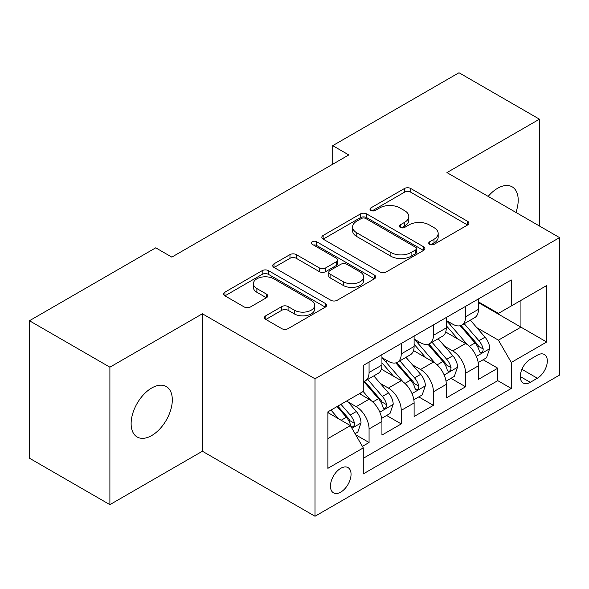 <?xml version="1.0" encoding="UTF-8"?>
<svg xmlns="http://www.w3.org/2000/svg" width="589" height="589" viewBox="0 0 589 589"><rect width="100%" height="100%" fill="white"/><g stroke="black" fill="none" stroke-linecap="round" stroke-linejoin="round"><path stroke-width="0.88" d="M429.646 244.347A3.129 1.804 0 0 0 434.071 244.347L467.629 224.976A4.469 2.577 0 0 0 468.932 223.15A4.469 2.577 0 0 0 467.629 221.331L410.776 188.509A4.469 2.577 0 0 0 404.459 188.509L370.908 207.88A3.129 1.804 0 0 0 369.988 209.154A3.129 1.804 0 0 0 370.908 210.435A3.129 1.804 0 0 0 375.326 210.435L379.669 207.924A14.291 8.253 0 0 1 399.879 207.924L404.621 210.663A14.291 8.253 0 0 1 408.803 216.494A14.291 8.253 0 0 1 404.621 222.333L400.277 224.836A3.129 1.804 0 0 0 399.364 226.117A3.129 1.804 0 0 0 400.277 227.391A3.129 1.804 0 0 0 404.702 227.391L409.038 224.888A14.291 8.253 0 0 1 429.256 224.888L433.99 227.619A14.291 8.253 0 0 1 438.179 233.458A14.291 8.253 0 0 1 433.99 239.289L429.646 241.799A3.129 1.804 0 0 0 428.733 243.073A3.129 1.804 0 0 0 429.646 244.347L429.646 241.799M151.719 435.543A29.126 16.816 120 0 0 170.744 409.878A29.126 16.816 120 0 0 166.282 386.546A29.126 16.816 120 0 0 151.719 387.989A29.126 16.816 120 0 0 132.694 413.647A29.126 16.816 120 0 0 137.156 436.986A29.126 16.816 120 0 0 151.719 435.543M515.905 212.415A29.126 16.816 120 0 0 512.172 186.846A29.126 16.816 120 0 0 497.609 188.289A29.126 16.816 120 0 0 488.163 196.395M340.751 492.109A14.563 8.408 120 0 0 350.264 479.277A14.563 8.408 120 0 0 348.033 467.607A14.563 8.408 120 0 0 340.751 468.329A14.563 8.408 120 0 0 331.239 481.161A14.563 8.408 120 0 0 333.47 492.831A14.563 8.408 120 0 0 340.751 492.109M265.816 315.785A4.469 2.577 0 0 0 264.505 317.604A4.469 2.577 0 0 0 265.816 319.429L281.763 328.64A4.469 2.577 0 0 0 288.08 328.64L325.349 307.119A4.469 2.577 0 0 0 326.652 305.301A4.469 2.577 0 0 0 325.349 303.475L268.496 270.653A4.469 2.577 0 0 0 262.179 270.653L224.91 292.166A4.469 2.577 0 0 0 223.606 293.992A4.469 2.577 0 0 0 224.91 295.818L244.177 306.935A4.469 2.577 0 0 0 250.494 306.935L266.442 297.732A4.469 2.577 0 0 0 267.752 295.906A4.469 2.577 0 0 0 266.442 294.08L256.892 288.566A11.949 6.899 0 0 1 253.388 283.692A11.949 6.899 0 0 1 260.765 277.316A11.949 6.899 0 0 1 273.789 278.811L311.213 300.419A11.949 6.899 0 0 1 314.71 305.301A11.949 6.899 0 0 1 307.34 311.669A11.949 6.899 0 0 1 294.316 310.175L288.08 306.574A4.469 2.577 0 0 0 281.763 306.574L265.816 315.785L265.816 319.429M202.395 313.775L109.893 367.183L29.45 320.74L29.45 458.205L109.893 504.648L202.395 451.24L315.012 516.259L315.012 378.793L202.395 313.775L202.395 451.24M539.443 225.999L539.443 119.184L446.933 172.592L559.55 237.61L315.012 378.793M539.443 119.184L459 72.741L332.711 145.652L332.711 164.228M29.45 320.74L155.739 247.822L171.826 257.113L348.798 154.944L332.711 145.652M379.986 271.927A4.469 2.577 0 0 0 386.303 271.927L423.572 250.413A4.469 2.577 0 0 0 424.875 248.587A4.469 2.577 0 0 0 423.572 246.769L366.719 213.947A4.469 2.577 0 0 0 360.402 213.947L323.133 235.46A4.469 2.577 0 0 0 321.83 237.286A4.469 2.577 0 0 0 323.133 239.105L379.986 271.927M313.488 245.024A3.129 1.804 0 0 1 316.661 245.466L316.661 241.748L374.457 275.122A4.469 2.577 0 0 1 375.767 276.94A4.469 2.577 0 0 1 374.457 278.766L337.188 300.28A4.469 2.577 0 0 1 330.871 300.28L274.025 267.465L274.025 263.813A4.469 2.577 0 0 0 272.714 265.639A4.469 2.577 0 0 0 274.025 267.465M274.025 263.813L289.972 254.603A4.469 2.577 0 0 1 296.289 254.603L319.348 267.914A4.469 2.577 0 0 0 325.665 267.914L336.245 261.81A4.469 2.577 0 0 0 337.549 259.985A4.469 2.577 0 0 0 336.245 258.159L312.236 244.302A3.129 1.804 0 0 1 311.323 243.029A3.129 1.804 0 0 1 313.252 241.357A3.129 1.804 0 0 1 316.661 241.748M362.39 446.366L369.067 442.508L355.712 434.8M348.121 401.992L356.198 406.66A18.2 10.506 60 0 1 369.067 428.947L381.937 421.518L381.937 435.08L401.242 423.933L386.605 415.481M380.295 383.417L388.372 388.077A18.2 10.506 60 0 1 401.242 410.371L414.111 402.942L414.111 416.504L433.423 405.357L418.779 396.905M412.469 364.841L420.546 369.502A18.2 10.506 60 0 1 433.423 391.795L446.293 384.367L446.293 397.928L465.597 386.782L465.597 373.22A18.2 10.506 -120 0 0 452.727 350.926L444.643 346.266M450.953 378.329L465.597 386.782M381.937 421.518A18.2 10.506 -120 0 0 369.067 399.224L359.415 393.651M414.111 402.942A18.2 10.506 -120 0 0 401.242 380.649L381.348 369.163M446.293 384.367A18.2 10.506 -120 0 0 433.423 362.073L413.522 350.588M537.352 355.196L530.269 359.29A14.107 8.143 120 0 0 521.051 371.718A14.107 8.143 120 0 0 523.216 383.019A14.107 8.143 120 0 0 530.269 382.32L537.352 378.234A14.107 8.143 120 0 0 546.563 365.806A14.107 8.143 120 0 0 544.398 354.504A14.107 8.143 120 0 0 537.352 355.196M315.012 516.259L559.55 375.075L559.55 237.61M327.882 438.606L350.403 425.604L363.273 447.898L363.273 473.902L511.289 388.453L511.289 362.441L498.419 340.155L476.825 327.683M363.273 447.898L327.882 468.329L327.882 411.858L363.273 391.42L363.273 365.416L511.289 279.966L511.289 305.971L546.68 285.54L546.68 342.01L511.289 362.441M381.937 357.611L388.372 361.329A18.2 10.506 60 0 0 397.472 362.228L410.342 354.799A18.2 10.506 -120 0 0 414.111 346.465L414.111 336.061M414.111 339.036L420.546 342.754A18.2 10.506 60 0 0 429.653 343.652L442.523 336.223A18.2 10.506 -120 0 0 446.293 327.889L446.293 317.486M363.273 458.301L497.771 380.649L497.771 368.206L478.467 379.353L478.467 365.791A18.2 10.506 -120 0 0 465.597 343.497L445.696 332.005M446.293 320.46L452.727 324.178A18.2 10.506 -120 0 0 461.828 325.076A18.2 10.506 -120 0 0 465.597 316.742L465.597 306.339M461.828 325.076L474.697 317.648A18.2 10.506 -120 0 0 478.467 309.313L478.467 298.91M369.067 362.073L369.067 372.476A18.2 10.506 60 0 1 365.298 380.811A18.2 10.506 60 0 1 363.273 381.539M365.298 380.811L378.167 373.374A18.2 10.506 -120 0 0 381.937 365.047L381.937 354.644M401.242 343.497L401.242 353.901A18.2 10.506 60 0 1 397.472 362.228M433.423 324.922L433.423 335.325A18.2 10.506 60 0 1 429.653 343.652M433.423 391.795L433.423 405.357M401.242 410.371L401.242 423.933M369.067 428.947L369.067 442.508M350.403 425.604L327.882 412.602M498.419 340.155L520.941 327.145L520.941 300.397L546.68 285.54M478.467 302.628L546.68 342.01M478.467 301.885L498.419 313.4L511.289 305.971M109.893 367.183L109.893 504.648M483.135 359.754L497.771 368.206M497.771 380.649L511.289 388.453M430.898 244.788L433.99 243.007A14.291 8.253 0 0 0 438.179 237.168L438.179 233.458M408.803 216.494L408.803 220.212A14.291 8.253 0 0 1 404.621 226.043L401.529 227.833M467.57 225.013L410.776 192.22A4.469 2.577 0 0 0 404.459 192.22L372.152 210.877M423.513 250.45L366.719 217.658A4.469 2.577 0 0 0 360.402 217.658L323.192 239.141M415.672 249.869A3.129 1.804 0 0 0 416.592 248.587A3.129 1.804 0 0 0 415.672 247.314L365.776 218.504A3.129 1.804 0 0 0 361.351 218.504L356.772 221.147A14.291 8.253 0 0 0 352.583 226.979A14.291 8.253 0 0 0 356.772 232.817L390.882 252.512A14.291 8.253 0 0 0 411.093 252.512L415.672 249.869L415.672 253.579A3.129 1.804 0 0 0 416.592 252.306L416.592 248.587M352.583 226.979L352.583 230.697A14.291 8.253 0 0 0 356.772 236.535L356.772 232.817M415.672 253.579L411.093 256.222A14.291 8.253 0 0 1 390.882 256.222L356.772 236.535M274.084 267.494L289.972 258.321L289.972 254.603M337.549 259.985L337.549 263.703A4.469 2.577 0 0 1 336.245 265.521L325.665 271.632A4.469 2.577 0 0 1 319.348 271.632L296.289 258.321A4.469 2.577 0 0 0 289.972 258.321M316.661 245.466L374.398 278.803M343.269 281.726A11.949 6.899 0 0 0 356.293 283.228A11.949 6.899 0 0 0 363.663 276.852A11.949 6.899 0 0 0 360.166 271.971L346.98 264.358A4.469 2.577 0 0 0 340.663 264.358L330.083 270.469A4.469 2.577 0 0 0 328.772 272.295A4.469 2.577 0 0 0 330.083 274.113L343.269 281.726L343.269 285.444A11.949 6.899 0 0 0 356.293 286.939A11.949 6.899 0 0 0 363.663 280.57L363.663 276.852M328.772 272.295L328.772 276.005A4.469 2.577 0 0 0 330.083 277.831L330.083 274.113M343.269 285.444L330.083 277.831M314.71 305.301L314.71 309.011A11.949 6.899 0 0 1 307.34 315.387A11.949 6.899 0 0 1 294.316 313.893L288.08 310.293A4.469 2.577 0 0 0 281.763 310.293L265.875 319.466M253.388 283.692L253.388 287.403A11.949 6.899 0 0 0 256.892 292.284L256.892 288.566M266.383 297.762L256.892 292.284M325.29 307.156L268.496 274.371A4.469 2.577 0 0 0 262.179 274.371L224.976 295.847M478.194 362.603L486.514 357.803L489.724 348.511A12.06 6.965 -120 0 0 485.034 337.188L470.331 320.166M467.386 344.675L449.952 324.487A34.81 20.1 -120 0 0 446.293 320.659M457.822 339.006L448.067 327.72A28.898 16.683 -120 0 0 446.293 325.776M460.186 325.732L475.058 342.945A12.06 6.965 60 0 1 479.358 351.258L480.234 352.686L481.861 352.458L482.951 351.132L483.216 349.027A12.06 6.965 -120 0 0 478.916 340.722L464.213 323.7M461.062 325.452L477.038 343.947A6.14 3.549 60 0 1 478.585 346.354L483.216 349.027M446.02 381.179L454.333 376.378L457.55 367.087A12.06 6.965 -120 0 0 452.853 355.763L438.157 338.741M435.205 363.251L417.77 343.063A34.81 20.1 -120 0 0 414.111 339.235M425.648 357.582L415.893 346.295A28.898 16.683 -120 0 0 414.111 344.351M428.012 344.307L442.884 361.521A12.06 6.965 60 0 1 447.176 369.833L448.06 371.261L449.687 371.033L450.776 369.708L451.041 367.602A12.06 6.965 -120 0 0 446.742 359.297L432.039 342.275M428.888 344.028L444.864 362.529A6.14 3.549 60 0 1 446.41 364.93L451.041 367.602M413.846 399.754L422.158 394.954L425.376 385.662A12.06 6.965 -120 0 0 420.679 374.339L405.976 357.324M403.031 381.827L385.596 361.639A34.81 20.1 -120 0 0 381.937 357.81M393.474 376.165L383.719 364.871A28.898 16.683 -120 0 0 381.937 362.927M395.837 362.883L410.702 380.104A12.06 6.965 60 0 1 415.002 388.409L415.878 389.837L417.513 389.609L418.602 388.284L418.867 386.178A12.06 6.965 -120 0 0 414.568 377.873L399.865 360.851M396.706 362.603L412.69 381.105A6.14 3.549 60 0 1 414.236 383.505L418.867 386.178M381.665 418.33L389.984 413.53L393.202 404.238A12.06 6.965 -120 0 0 388.504 392.922L373.801 375.9M370.856 400.402L363.163 391.494M361.293 394.74L360.041 393.29M363.656 381.458L378.528 398.679A12.06 6.965 60 0 1 382.828 406.984L383.704 408.413L385.331 408.184L386.428 406.859L386.686 404.753A12.06 6.965 -120 0 0 382.386 396.449L367.691 379.426M364.532 381.179L380.509 399.681A6.14 3.549 60 0 1 382.062 402.081L386.686 404.753M355.071 433.688L357.803 432.105L361.02 422.821A12.06 6.965 -120 0 0 356.33 411.497L347.068 400.778M338.432 418.691L330.981 410.069M329.118 413.316L327.882 411.88M337.099 406.535L346.354 417.255A12.06 6.965 60 0 1 350.654 425.56L351.53 426.988L353.157 426.76L354.247 425.435L354.512 423.329A12.06 6.965 -120 0 0 350.212 415.024L340.957 404.312M337.843 406.108L348.335 418.256A6.14 3.549 60 0 1 349.881 420.656L354.512 423.329M356.198 406.66L369.067 399.224M388.372 388.077L401.242 380.649M420.546 369.502L433.423 362.073M452.727 350.926L465.597 343.497M465.597 316.742L478.467 309.313M369.067 372.476L381.937 365.047M401.242 353.901L414.111 346.465M433.423 335.325L446.293 327.889M465.597 373.22L478.467 365.791M521.92 369.325L537.352 378.234M520.293 376.562L530.269 382.32M433.99 243.007L433.99 239.289M400.277 227.391L400.277 224.836M404.621 226.043L404.621 222.333M370.908 210.435L370.908 207.88M404.459 192.22L404.459 188.509M410.776 192.22L410.776 188.509M467.629 224.976L467.629 221.331M323.133 239.105L323.133 235.46M360.402 217.658L360.402 213.947M366.719 217.658L366.719 213.947M423.572 250.413L423.572 246.769M390.882 256.222L390.882 252.512M411.093 256.222L411.093 252.512M296.289 258.321L296.289 254.603M319.348 271.632L319.348 267.914M325.665 271.632L325.665 267.914M336.245 265.521L336.245 261.81M374.457 278.766L374.457 275.122M281.763 310.293L281.763 306.574M288.08 310.293L288.08 306.574M294.316 313.893L294.316 310.175M266.442 297.732L266.442 294.08M224.91 295.818L224.91 292.166M262.179 274.371L262.179 270.653M268.496 274.371L268.496 270.653M325.349 307.119L325.349 303.475M476.354 356.419L489.65 348.747M449.952 324.487L451.608 323.53M478.916 340.722L485.034 337.188M469.308 346.266L475.058 342.945M444.18 374.994L457.469 367.322M417.77 343.063L419.427 342.106M446.742 359.297L452.853 355.763M437.126 364.841L442.884 361.521M412.005 393.57L425.295 385.898M385.596 361.639L387.253 360.682M414.568 377.873L420.679 374.339M404.952 383.424L410.702 380.104M379.831 412.145L393.121 404.474M382.386 396.449L388.504 392.922M372.778 402L378.528 398.679M351.935 428.255L360.947 423.049M350.212 415.024L356.33 411.497M341.149 420.259L346.354 417.255"/></g></svg>
